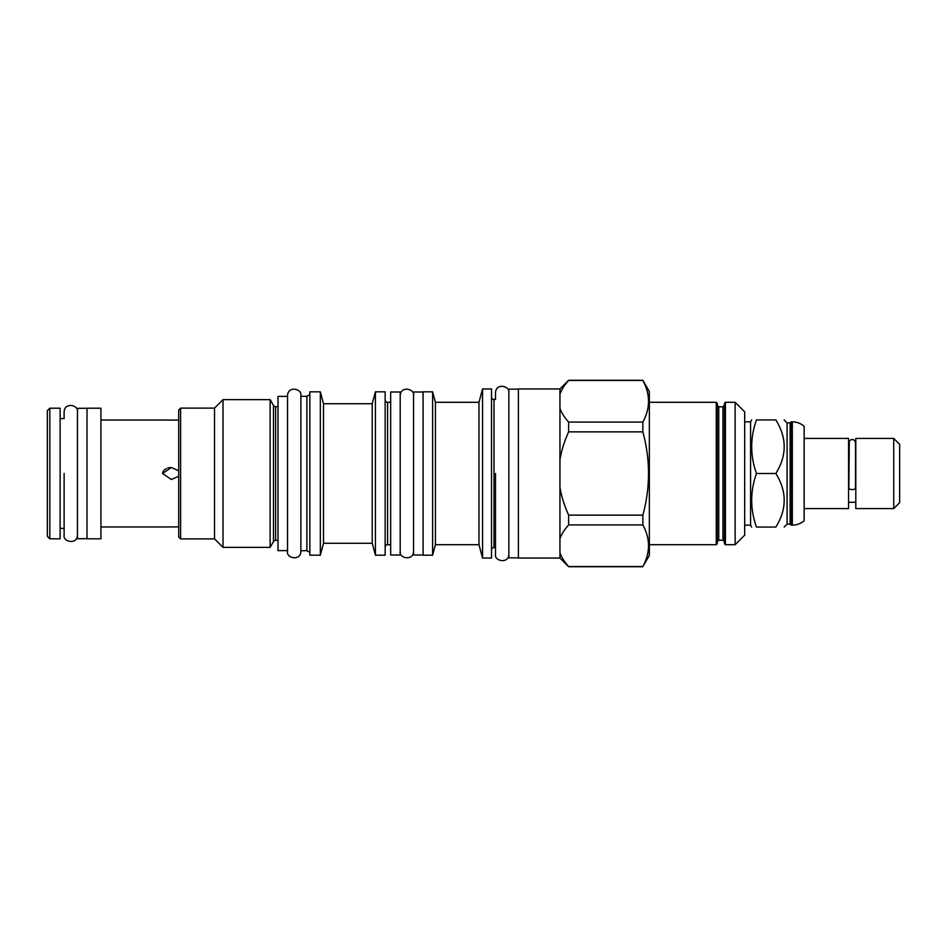 <?xml version="1.0" encoding="UTF-8"?>
<svg xmlns="http://www.w3.org/2000/svg" width="947" height="947" viewBox="0 0 947 947"><rect width="100%" height="100%" fill="white"/><g stroke="black" fill="none" stroke-linecap="round" stroke-linejoin="round"><path stroke-width="1.42" d="M855.52 488.013A3.338 1.574 180 0 1 852.182 489.587A3.338 1.574 180 0 1 848.843 488.013L849.293 441.053C852.193 438.485 854.277 439.041 855.52 442.711L855.52 488.013M855.804 473.5L855.804 438.425L893.743 438.425L893.743 508.575L855.804 508.575L855.804 473.5M893.743 508.575L899.65 502.668L899.65 444.332L893.743 438.425M804.145 508.575L848.559 508.575L848.559 438.425L804.145 438.425M804.145 426.292L804.145 520.708C800.748 523.62 796.806 525.112 792.331 525.159L792.331 421.841C796.806 421.889 800.748 423.38 804.145 426.292M790.129 422.883L790.129 524.117L787.087 524.117L787.087 422.883L790.129 422.883L791.183 421.841L791.183 525.159L792.331 525.159M775.842 473.5C786.969 491.351 786.969 509.214 775.842 527.065C786.969 527.065 786.969 527.065 775.842 527.065L756.464 527.065C750.107 527.065 750.107 527.065 756.464 527.065C750.107 509.214 750.107 491.351 756.464 473.5L775.842 473.5C786.969 455.649 786.969 437.786 775.842 419.935C786.969 419.935 786.969 419.935 775.842 419.935L756.464 419.935C750.107 437.786 750.107 455.649 756.464 473.5M744.673 421.841L750.58 421.841L750.58 525.159L751.681 527.065M756.464 419.935C750.107 419.935 750.107 419.935 756.464 419.935M735.132 544.703L735.132 402.297L744.673 411.827L744.673 535.173L735.132 544.703L725.414 544.703L724.467 543.744L724.467 403.256L725.414 402.297L725.414 544.703M735.132 402.297L725.414 402.297M722.94 406.784L722.94 540.216L718.749 540.216L718.749 406.784L722.94 406.784L724.467 405.257L724.467 473.5M718.749 406.784L717.222 405.257L717.222 543.744L716.263 544.703L649.358 544.703M649.358 402.297L716.263 402.297L717.222 403.256L717.222 473.5M559.949 408.193C561.382 412.596 564.282 417.236 568.626 422.09L568.626 431.868C564.258 441.633 561.37 450.902 559.949 459.662L559.949 388.957L568.626 380.28L642.859 380.28L649.358 391.525L649.358 555.475L642.859 566.543C650.388 552.669 650.388 538.796 642.859 524.91L642.859 515.132C650.388 487.374 650.388 459.626 642.859 431.868L642.859 422.09C650.388 408.204 650.388 394.331 642.859 380.457L568.626 380.457C564.258 385.334 561.37 389.975 559.949 394.354L560.281 393.396M567.833 381.357L568.626 380.28M559.949 388.957L518.388 388.957L518.388 558.043L559.949 558.043L568.626 566.72L642.859 566.72M559.949 459.662L559.949 558.043M568.626 422.09L642.859 422.09M568.626 566.72L568.626 566.543C564.258 561.666 561.37 557.025 559.949 552.646C561.382 557.061 564.282 561.689 568.626 566.543L642.859 566.543M518.388 557.854L508.859 557.854L508.859 389.146L518.388 389.146M508.859 392.768C510.315 385.891 495.837 382.671 495.518 392.768L495.518 399.445L493.991 399.445L493.991 547.555L495.518 547.555L495.518 554.232C493.979 561.18 508.74 564.187 508.859 554.232M491.517 550.041A2.474 2.474 0 0 1 493.991 547.555M491.517 396.959A2.474 2.474 0 0 0 493.991 399.445M482.556 558.043L482.556 388.957L491.517 388.957L491.517 558.043L482.556 558.043L478.981 544.703L435.419 544.703L432.613 555.179L423.084 555.179L423.084 391.821L432.613 391.821L432.613 555.179M482.556 388.957L478.981 402.297L478.981 544.703M478.981 402.297L435.419 402.297L435.419 544.703M435.419 402.297L432.613 391.821M423.084 554.989L413.543 554.989L413.543 392.011L423.084 392.011M400.202 392.011L400.202 554.989L390.673 554.989L390.673 392.011L400.202 392.011M390.673 402.297L387.619 402.297L387.619 544.703L390.673 544.703M385.145 547.177A2.474 2.474 0 0 1 387.619 544.703M385.145 399.823A2.474 2.474 0 0 0 387.619 402.297M375.426 555.179L375.426 391.821L385.145 391.821L385.145 555.179L375.426 555.179L372.23 543.27L323.519 543.27L320.335 555.179L309.847 555.179L309.847 391.821L320.335 391.821L320.335 555.179M375.426 391.821L372.23 403.73L372.23 543.27M372.23 403.73L323.519 403.73L323.519 543.27M323.519 403.73L320.335 391.821M309.847 552.421L306.875 550.704L300.886 550.704L300.886 551.367C300.767 561.322 286.006 558.328 287.545 551.367M309.847 394.579L306.875 396.296L306.875 550.704M306.875 396.296L300.886 396.296L300.886 550.704M287.545 396.391L287.545 551.332L287.545 395.668L287.545 550.609L278.016 550.609L278.016 396.391L287.545 396.391M278.016 406.689L275.624 406.689L275.624 540.311L278.016 540.311M275.624 406.689A2.474 2.474 0 0 1 273.482 405.446L273.482 541.554A2.474 2.474 0 0 1 275.624 540.311M273.482 541.554L270.12 547.366L223.019 547.366L214.531 538.89L180.605 538.89L180.605 408.11L214.531 408.11L214.531 538.89M273.482 405.446L270.12 399.634L270.12 547.366M270.12 399.634L223.019 399.634L223.019 547.366M223.019 399.634L214.531 408.11M180.605 408.11L178.699 410.015L178.699 536.985L180.605 538.89M170.271 467.546L167.785 468.043M166.376 468.599L164.316 469.972M163.653 470.671L163.133 471.452M162.801 472.162L162.624 472.908M178.699 476.246L171.407 479.502L162.576 473.5L171.407 467.498L178.699 470.754M178.699 420.101L162.588 420.03L178.699 420.101M178.699 526.899L162.588 526.97L178.699 526.899M100.915 538.796L100.915 408.204L87.006 408.204L87.006 538.796L100.915 538.796M87.006 538.689L77.465 538.689L77.465 408.311L87.006 408.311M60.123 538.796L60.123 408.204L49.824 408.204L49.824 538.796L60.123 538.796M49.824 408.204L47.35 410.69L47.35 536.31L49.824 538.796M559.949 487.338C561.382 496.157 564.282 505.426 568.626 515.132L568.626 524.91C564.258 529.799 561.37 534.428 559.949 538.807M568.626 524.91L642.859 524.91M568.626 515.132L642.859 515.132M568.626 431.868L642.859 431.868M300.886 473.5L300.886 551.332L300.886 473.5M300.886 396.296L300.886 395.633C302.342 388.755 287.864 385.524 287.545 395.633M495.518 473.5L495.518 554.232L495.518 473.5M60.123 528.402L64.124 528.402L64.124 535.079C62.585 542.027 77.358 545.022 77.465 535.079M64.124 473.5L64.124 535.079L64.124 473.5M60.123 418.598L64.124 418.598L64.124 411.921C64.443 401.824 78.921 405.044 77.465 411.921M716.263 402.297L716.263 544.703M855.804 502.289L848.559 502.289M790.129 524.117L791.183 525.159M791.183 421.841L792.331 421.841M787.087 524.117L784.128 527.065M787.087 422.883L784.128 419.935M750.58 421.841L751.681 419.935M744.673 525.159L750.58 525.159M722.94 540.216L724.467 541.743M718.749 540.216L717.222 541.743M100.915 420.03L162.576 420.03M100.915 526.97L162.576 526.97M400.202 551.367C398.663 558.328 413.437 561.322 413.543 551.367M413.543 395.633C414.999 388.755 400.522 385.524 400.202 395.633"/></g></svg>
